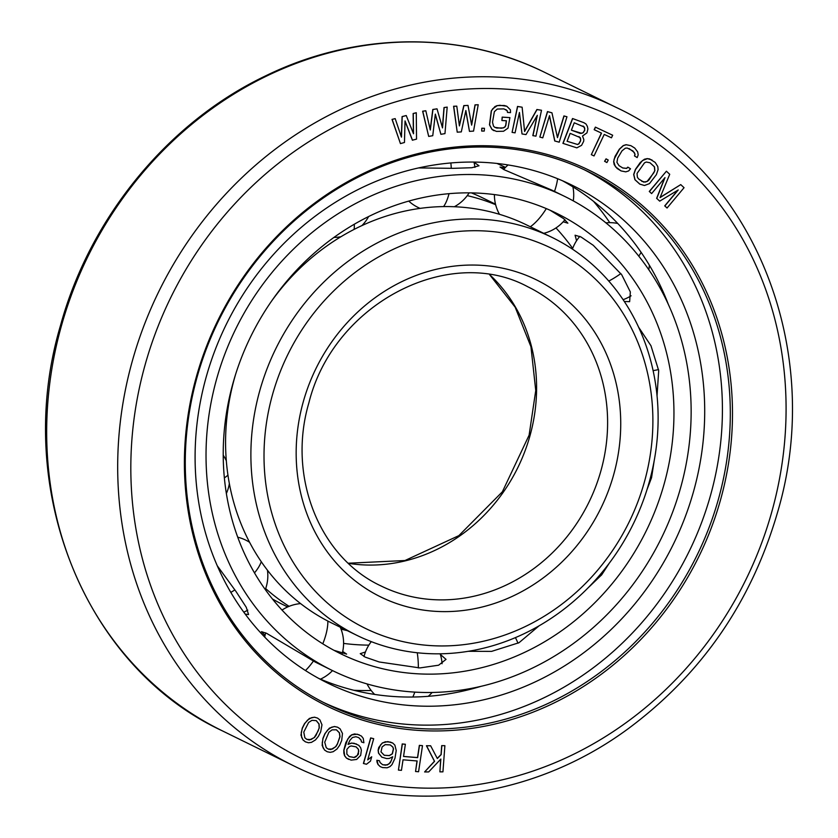 <?xml version="1.0" encoding="UTF-8"?>
<svg xmlns="http://www.w3.org/2000/svg" width="838" height="838" viewBox="0 0 838 838"><rect width="100%" height="100%" fill="white"/><g stroke="black" fill="none" stroke-linecap="round" stroke-linejoin="round"><path stroke-width="1.26" d="M496.41 131.398L503.554 131.252L508.027 128.141L509.902 117.613L502.318 117.184L501.889 120.515L506.435 120.777L505.859 125.218L505.146 126.863L503.481 127.879L496.84 128.067L494.891 127.386L493.519 126.192L492.503 122.212L494.368 111.684L497.259 109.055L503.9 108.877L507.22 110.742L507.514 112.439L510.541 112.617L510.394 109.809L506.781 106.237L499.783 105.274L497.185 105.693L492.702 108.793L491.414 110.951L489.612 124.852L492.074 129.471L496.41 131.398M441.699 745.631L444.884 745.684L441.699 745.631L441.039 754.535L437.247 758.39M430.638 745.768L426.437 745.726L434.44 761.25L424.625 771.945L434.566 761.313L426.573 745.789L430.638 745.768L437.321 758.516L441.165 754.609L441.825 745.705M440.694 759.218L439.887 771.85L440.84 759.06L428.689 771.924L424.625 771.945M422.499 745.673L419.482 745.422L417.638 757.636L403.539 756.473L405.372 744.259L402.355 744.018L398.427 770.091L401.444 770.342L403.036 759.804L417.135 760.967L415.554 771.505L418.571 771.756L422.499 745.673L419.346 745.359L417.513 757.573L403.539 756.421M405.372 744.259L402.219 743.945L398.427 770.091M416.999 760.956L415.554 771.505M392.771 743.065L387.816 741.599L382.358 742.939L378.755 747.454L378.127 750.199L378.493 753.121L381.835 757.175L386.664 758.579L389.272 758.453L392.739 756.766L390.372 762.643L387.271 764.968L382.683 764.748L380.096 762.58L379.478 760.757L376.995 760.328L378.106 764.518L380.201 766.602L382.557 767.577L387.146 767.797L389.995 766.581L391.985 764.633L394.97 758.296L396.227 750.523L394.876 745.139L392.771 743.065L390.424 742.091L385.344 741.777L382.495 743.002L380.504 744.94L378.263 750.272L378.629 753.184L381.835 757.175M392.582 756.85L391.116 761.019L388.874 764.057L385.532 765.188L382.589 764.685M379.478 760.757L376.87 760.265L376.985 762.004L377.969 764.455L380.201 766.602M405.037 121.185L412.38 140.187L416.528 139.129L416.287 112.732L413.27 113.57L413.522 133.776L406.231 115.529L402.209 116.65L401.454 137.128L395.18 118.608L392.163 119.446L400.449 143.612L404.461 142.491L405.037 120.934L412.506 140.25M416.287 112.732L413.134 113.507L413.385 133.431M406.231 115.529L402.083 116.587L401.339 136.772M395.18 118.608L392.027 119.384L400.449 143.612M425.819 110.752L422.635 111.213L428.689 136.405L432.754 135.704L435.331 114.136L440.903 134.31L444.968 133.619L447.188 107.096L444.14 107.62L442.506 127.921L437.017 108.835L432.942 109.537L430.292 130.005L425.819 110.752L422.761 111.276L428.689 136.405M435.299 114.418L440.903 134.31M447.188 107.096L444.004 107.557L442.401 127.554M437.017 108.835L432.806 109.474L430.198 129.618M478.215 104.729L475.146 104.928L471.647 125.124L468.002 105.399L463.927 105.661L459.402 125.93L456.783 106.133L453.725 106.332L457.223 132.174L461.309 131.901L465.855 110.532L469.469 131.367L473.554 131.105L478.215 104.729L475.02 104.865L471.574 124.726M468.002 105.399L463.791 105.598L459.35 125.511M456.783 106.133L453.588 106.258L457.223 132.174M465.792 110.836L469.469 131.367M484.458 128.277L481.787 128.214L481.693 131.063L484.238 131.063L484.458 128.277L481.913 128.277L481.693 131.063M509.902 117.613L502.182 117.111L501.889 120.515M506.299 120.766L505.733 125.155L505.01 126.789L503.355 127.816L501.26 128.256L494.849 127.355M505.754 109.516L507.095 110.679L507.514 112.439M506.781 106.237L504.193 105.473L497.049 105.619L494.881 106.615L491.278 110.888L489.486 124.789L491.948 129.408L493.949 130.697M537.106 115.696L532.821 135.62L535.943 136.154L541.505 110.27L537.032 109.558L524.598 131.514L522.126 107.212L517.654 106.499L512.081 132.383L515.066 132.854L519.445 112.481L522.022 133.954L526.002 134.583L537.336 115.309L532.958 135.683M541.505 110.27L536.907 109.495L524.578 131.262M522.126 107.212L517.517 106.436L512.081 132.383M519.371 112.847L522.022 133.954M583.929 122.694L572.532 118.525L562.906 143.361L576.848 147.855L581.572 145.351L583.677 141.297L583.824 139.537L582.504 136.039L586.956 132.844L587.92 128.968L587.333 126.349L586.066 124.076L583.929 122.694L572.668 118.587L563.042 143.424M549.445 115.895L554.735 140.973L559.218 142.188L566.959 116.765L564.058 116L557.469 137.642L551.949 112.805L547.591 111.653L539.85 137.076L542.762 137.851L549.508 115.665L554.861 141.046M566.959 116.765L563.932 115.937L557.406 137.348M551.949 112.805L547.465 111.59L539.85 137.076M612.672 135.243L595.378 127.125L594.163 129.68L601.527 133.137L591.324 154.674L594.037 155.941L604.229 134.415L611.457 137.809L612.672 135.243L595.514 127.187L594.299 129.743M601.391 133.085L591.324 154.674M606.052 158.853L604.586 161.294L606.911 162.551L608.241 160.048L606.052 158.853L604.711 161.357L606.911 162.551M627.955 167.202L626.667 168.396L622.823 168.009L619.01 165.641L616.915 162.331L617.669 158.131L622.016 150.819L625.326 148.211L627.17 148.022L632.973 150.966L635.078 154.276L634.628 156.004L637.173 157.586L638.2 154.883L637.666 151.877L634.712 148.043L630.899 145.676L626.216 144.754L623.357 145.655L619.471 149.237L614.097 159.241L613.783 161.724L615.438 166.752L621.084 170.931L625.766 171.842L628.626 170.952L630.501 168.784L627.83 167.139L626.531 168.333L622.749 167.956M629.108 148.577L634.251 152.443L634.942 154.213L634.492 155.931L637.173 157.586M630.899 145.676L626.08 144.691L623.231 145.582L619.345 149.174L614.998 156.486L613.657 161.65L614.191 164.657L617.135 168.49L621.084 170.931M652.006 159.995L647.303 158.592L644.412 159.23L640.284 162.488L635.403 169.423L633.675 174.493L634.911 179.699L639.761 184.098L644.464 185.502L649.46 183.616L656.364 174.671L658.092 169.601L657.799 166.542L655.19 162.425L649.68 158.948L647.439 158.654L642.442 160.54L635.539 169.486L633.8 174.566L635.036 179.761L639.897 184.161M677.858 190.184L664.723 205.886L667.058 208.013L684.049 187.702L680.749 184.611L660.051 197.611L669.719 174.304L666.409 171.214L649.419 191.525L651.618 193.588L664.995 177.604L656.772 198.397L659.705 201.141L678.235 189.964L664.859 205.949L667.058 208.013M680.749 184.611L660.124 197.412M666.409 171.214L649.282 191.462L651.618 193.588M664.702 177.96L656.636 198.334L659.705 201.141M373.696 738.687L370.647 737.932L363.42 763.481L366.478 764.246L370.48 761.134L371.705 756.787L367.704 759.898L373.696 738.687L370.773 737.995L363.545 763.554M371.705 756.787L367.767 759.678M359.198 734.79L354.579 733.941L351.646 734.821L349.477 736.529L345.864 742.52L343.8 750.178L343.852 753.153L344.554 755.729L346.398 758.076L351.132 760.129L356.642 759.448L360.675 755.352L361.356 750.24L360.644 747.653L358.8 745.317L354.191 743.316L351.625 743.128L348.021 744.395L349.959 740.247L352.484 737.471L355.899 736.738L358.769 737.618L361.094 740.101L361.503 741.997L363.891 742.73L363.252 738.393L361.408 736.057L357.281 734.203L351.771 734.884L347.749 738.98L343.936 750.24L344.69 755.792L346.534 758.139L348.744 759.406M356.59 744.05L351.489 743.055L348.063 744.27M358.685 737.587L360.958 740.038L361.503 741.997M337.525 727.175L334.393 726.515L329.376 728.159L324.893 733.69L322.913 738.393L322.138 745.411L324.526 750.041L327.218 751.749L330.214 752.346L333.189 751.707L337.033 748.983L339.715 745.171L341.695 740.467L342.47 733.449L340.081 728.819L337.525 727.175L334.519 726.577L331.555 727.216L327.7 729.94L325.018 733.753L323.049 738.456L322.221 743.013L322.997 747.611L324.662 750.104L327.218 751.749M317.539 718.093L314.48 717.181L309.39 718.417L304.55 723.592L302.246 728.149L300.957 735.125L302.989 739.975L305.399 741.84L308.457 742.751L311.453 742.363L315.465 739.944L318.398 736.34L320.692 731.784L321.981 724.807L319.948 719.957L317.539 718.093L314.617 717.244L311.621 717.642L307.609 720.052L304.676 723.655L302.382 728.212L301.23 732.716L301.659 737.388L303.115 740.038L305.535 741.902M196.302 377.037A298.255 267.909 -63.9 0 1 538.342 152.202A298.255 267.909 -63.9 0 1 720.596 499.637A298.255 267.909 -63.9 0 1 378.567 724.472A298.255 267.909 -63.9 0 1 196.302 377.037M583.07 125.993L584.767 128.413L584.62 130.162L583.133 132.634L581.782 133.347L571.39 130.173M578.974 136.563L580.671 138.982L580.525 140.732L578.828 143.738L577.476 144.45L567.085 141.266L570.154 133.357L580.273 137.642L580.661 140.794L578.964 143.801L577.612 144.513L567.085 141.276M649.953 162.74L654.373 166.804L654.74 170.638L653.839 172.785L647.261 181.27L645.48 182.056L641.814 181.364M390.257 744.919L392.76 747.025L393.378 748.837L392.247 753.791L389.272 755.562L384.223 755.258M356.077 746.847L358.35 749.298L358.758 751.194L357.313 755.488L354.003 757.437L349.121 756.536M336.373 729.783L339.338 732.789L339.872 736.665L337.494 743.652L335.713 746.606L332.539 748.994L328.234 749.078M316.188 720.607L318.922 723.896L319.173 727.834L318.084 731.103L314.313 737.461L311.003 739.587L306.76 739.326M593.566 201.371A292.221 262.493 -63.9 0 1 609.802 222.667M371.171 690.491A292.221 262.493 -63.9 0 1 353.929 690.292M318.597 678.351A277.315 249.106 116.1 0 0 480.991 686.332M562.476 180.757A277.315 249.106 -63.9 0 1 668.274 304.225M206.158 377.152A277.315 249.106 -63.9 0 1 571.956 185.135A277.315 249.106 -63.9 0 1 693.644 491.141A277.315 249.106 -63.9 0 1 327.857 683.159A277.315 249.106 -63.9 0 1 206.158 377.152M584.358 169.8A296.589 266.421 -63.9 0 1 710.593 495.101A296.589 266.421 116.1 0 1 323.332 702.37M197.108 377.058A296.589 266.421 -63.9 0 1 588.328 171.696A296.589 266.421 -63.9 0 1 718.48 498.966A296.589 266.421 -63.9 0 1 327.26 704.339A296.589 266.421 -63.9 0 1 197.108 377.058M444.884 745.684L442.935 771.84L439.887 771.85M380.986 751.885L382.107 746.93L385.218 744.615L390.288 744.919L392.886 747.087L393.504 748.91L392.383 753.854L389.398 755.625L384.317 755.31L380.986 751.885M346.869 749.361L349.394 746.585L351.195 745.946L356.16 746.878L358.486 749.361L358.465 754.085L355.941 756.861L354.139 757.5L349.174 756.578L346.848 754.095L346.869 749.361M337.62 743.715L335.839 746.668L330.853 749.549L328.318 749.141L326.223 747.685L324.735 742.196L328.894 732.255L332.068 729.867L336.426 729.793L339.474 732.852L340.008 736.738L337.494 743.652M316.429 734.706L314.449 737.524L309.295 739.996L306.813 739.367L304.843 737.733L303.775 732.098L308.625 722.482L311.935 720.345L316.261 720.628L319.058 723.959L319.299 727.897L316.293 734.643M574.25 122.788L584.369 127.072L584.756 130.225L583.258 132.697L580.305 133.431L571.38 130.183L574.25 122.788M650.047 162.771L654.509 166.877L654.876 170.701L649.094 179.793L647.386 181.343L643.773 182.139L638.661 178.965L637.393 177.289L637.027 173.466L644.506 162.823L646.287 162.038L650.047 162.771M649.282 481.944A221.609 199.067 -63.9 0 1 356.978 635.393A221.609 199.067 -63.9 0 1 259.728 390.854A221.609 199.067 -63.9 0 1 552.043 237.405A221.609 199.067 -63.9 0 1 649.282 481.944M644.443 481.829A211.616 190.079 -63.9 0 1 401.769 641.342A211.616 190.079 -63.9 0 1 272.455 394.845A211.616 190.079 -63.9 0 1 515.129 235.321A211.616 190.079 -63.9 0 1 644.443 481.829M471.427 192.897A226.553 203.508 -63.9 0 1 483.201 198.166L495.52 204.2M287.685 606.942L283.789 605.036A226.553 203.508 -63.9 0 1 272.402 598.95M265.677 588.58A226.553 203.508 116.1 0 0 289.1 606.335M341.035 629.108A226.553 203.508 116.1 0 0 347.267 630.637M467.248 195.631A226.553 203.508 -63.9 0 1 495.635 204.692M356.978 635.393L331.659 622.99A221.609 199.067 116.1 0 1 234.42 378.451A221.609 199.067 -63.9 0 1 235.415 374.984M271.742 300.852A221.609 199.067 -63.9 0 1 526.735 225.003L552.043 237.405M576.554 240.726L575.078 235.216L581.027 236.986L593.283 245.325L621.744 274.78L630.344 291.949L629.642 301.67L624.3 301.471M654.185 460.785L651.545 477.723L646.988 489.675M555.982 227.936A245.272 220.321 -63.9 0 1 572.689 248.404M233.006 383.092A245.272 220.321 -63.9 0 1 556.537 213.261A245.272 220.321 -63.9 0 1 664.167 483.914A245.272 220.321 116.1 0 1 340.647 653.745A245.272 220.321 116.1 0 1 233.006 383.092M550.147 210.275L563.628 218.645L567.871 223.17L563.188 221.798M638.598 327.176L650.979 345.759L658.699 370.637L657.044 395.766M496.944 163.452A263.98 237.133 -63.9 0 1 505.482 167.401M216.56 379.247A263.98 237.133 -63.9 0 1 564.77 196.459A263.98 237.133 -63.9 0 1 680.613 487.758A263.98 237.133 116.1 0 1 332.403 670.547A263.98 237.133 116.1 0 1 216.56 379.247M473.994 162.226L479.011 165.767L471.888 167.715L453.274 168.333L418.602 167.925M564.77 196.459L552.012 190.205L504.005 169.664L500.024 167.055L504.926 167.988M343.59 643.406A245.272 220.321 116.1 0 0 368.856 645.134M609.205 563.293L601.684 574.826L587.847 588.077M539.064 625.839L519.015 642.704L491.55 651.388L468.306 651.304M440.369 654.436L446.026 659.38L438.63 665.204L419.88 667.928L379.216 661.978L365.19 657.118L360.235 653.65L365.441 652.006M342.7 651.461L346.618 654.101L333.964 650.309M265.018 635.497L261.487 631.674L266.652 633.35L315.392 662.146L332.403 670.547M217.252 565.744L236.012 591.492L246.267 607.309L248.572 614.558L245.23 614.128M145.047 365.054A356.579 320.294 -63.9 0 1 553.96 96.255A356.579 320.294 -63.9 0 1 771.861 511.62A356.579 320.294 -63.9 0 1 362.938 780.419A356.579 320.294 -63.9 0 1 145.047 365.054M222.164 730.757L293.174 765.565A366.573 329.282 -63.9 0 1 132.31 361.063A366.573 329.282 -63.9 0 1 615.836 107.243L544.826 72.435A366.573 329.282 -63.9 0 0 61.3 326.254A366.573 329.282 -63.9 0 0 222.164 730.757C83.706 666.325 12.444 487.025 60.462 325.626C90.012 217.409 168.239 122.159 265.751 75.797C355.762 31.771 460.355 30.43 544.826 72.435M303.209 402.031A176.619 158.654 -63.9 0 1 505.764 268.893A176.619 158.654 -63.9 0 1 613.688 474.633A176.619 158.654 -63.9 0 1 411.144 607.78A176.619 158.654 -63.9 0 1 303.209 402.031M527.835 286.785A166.626 149.667 -63.9 0 1 600.961 470.652A166.626 149.667 -63.9 0 1 381.175 586.024C319.571 557.48 286.994 476.749 308.897 402.795C333.409 303.67 448.801 243.889 527.835 286.785M489.832 274.801A166.626 149.667 -63.9 0 1 529.951 435.844A166.626 149.667 -63.9 0 1 348.419 563.325M354.024 229.455A39.658 11.145 -117.1 0 0 354.244 224.28M443.574 206.598A39.658 15.859 -90.8 0 0 449.011 193.693M451.273 168.365A39.658 15.859 -90.8 0 0 450.865 162.96M530.339 226.773A39.658 17.42 -62.6 0 0 546.303 208.61M554.494 191.42A39.658 17.42 -62.6 0 0 557.616 178.714M608.786 281.065A39.658 15.545 -34.4 0 0 620.874 273.544M638.765 256.114A39.658 15.545 -34.4 0 0 641.112 252.353M653.116 370.647A39.658 10.58 -8.4 0 0 658.542 369.6M600.427 574.313A39.658 4.232 38.8 0 1 601.422 575.161M515.443 637.613A39.658 11.145 62.9 0 1 518.02 643.207M417.251 652.76A39.658 15.859 89.2 0 1 418.351 667.938M414.779 692.115A39.658 15.859 89.2 0 1 412.809 697.017M327.868 621.073A39.658 17.42 117.4 0 1 322.787 643.814M313.381 661.088A39.658 17.42 117.4 0 1 305.461 670.536M261.257 561.69A39.658 15.545 145.6 0 1 254.49 572.899M234.902 589.879A39.658 15.545 145.6 0 1 230.817 592.393M227.926 475.052A39.658 10.58 171.6 0 1 224.364 477.838M293.174 765.565C395.924 817.186 528.265 802.479 628.238 728.683C701.678 674.119 751.456 602.019 777.538 512.374C825.556 350.975 754.294 171.675 615.836 107.243M348.315 563.22L404.953 560.528L458.868 535.629L502.36 491.812L529.103 435.205L535.744 390.508L530.946 346.733L515.171 307.19L489.685 274.78M231.958 386.947A39.658 39.658 0 0 0 232.398 386.182M284.543 284.595A39.658 39.658 0 0 0 285.224 283.087M361.932 225.59A39.658 39.658 0 0 0 368.605 216.56M333.974 237.405A39.658 39.658 0 0 0 340.93 236.745M454.353 206.735A39.658 39.658 0 0 0 469.144 192.866M474.926 167.401A39.658 39.658 0 0 0 473.952 162.08M408.745 201.099A39.658 39.658 0 0 0 420.121 208.39M543.747 233.341A39.658 39.658 0 0 0 564.99 219.713M573.265 200.858A39.658 39.658 0 0 0 572.899 186.853M508.069 164.939A39.658 39.658 0 0 0 503.617 169.475M494.41 194.594A39.658 39.658 0 0 0 499.49 214.319M623.105 299.679A39.658 39.658 0 0 0 631.087 295.793M648.79 269.689A39.658 39.658 0 0 0 649.377 265.237M617.753 223.463A39.658 39.658 0 0 0 605.916 222.856M579.844 236.358A39.658 39.658 0 0 0 572.427 249.127M371.297 641.657A39.658 39.658 0 0 0 364.006 656.573M367.034 683.923A39.658 39.658 0 0 0 374.67 694.43M428.239 696.315A39.658 39.658 0 0 0 432.157 692.46M442.066 663.727A39.658 39.658 0 0 0 440.17 653.808M300.601 603.601A39.658 39.658 0 0 0 282.018 610.064M265.636 632.837A39.658 39.658 0 0 0 264.735 637.121M320.472 679.157A39.658 39.658 0 0 0 332.518 670.599M342.218 653.451A39.658 39.658 0 0 0 340.259 627.201M249.588 542.301A39.658 39.658 0 0 0 237.73 537.189M243.764 612.149A39.658 39.658 0 0 0 247.786 610.148M265.311 589.596A39.658 39.658 0 0 0 267.458 570.238M226.312 460.795A39.658 39.658 0 0 0 223.222 455.244M226.365 493.509A39.658 39.658 0 0 0 229.35 483.61"/></g></svg>
